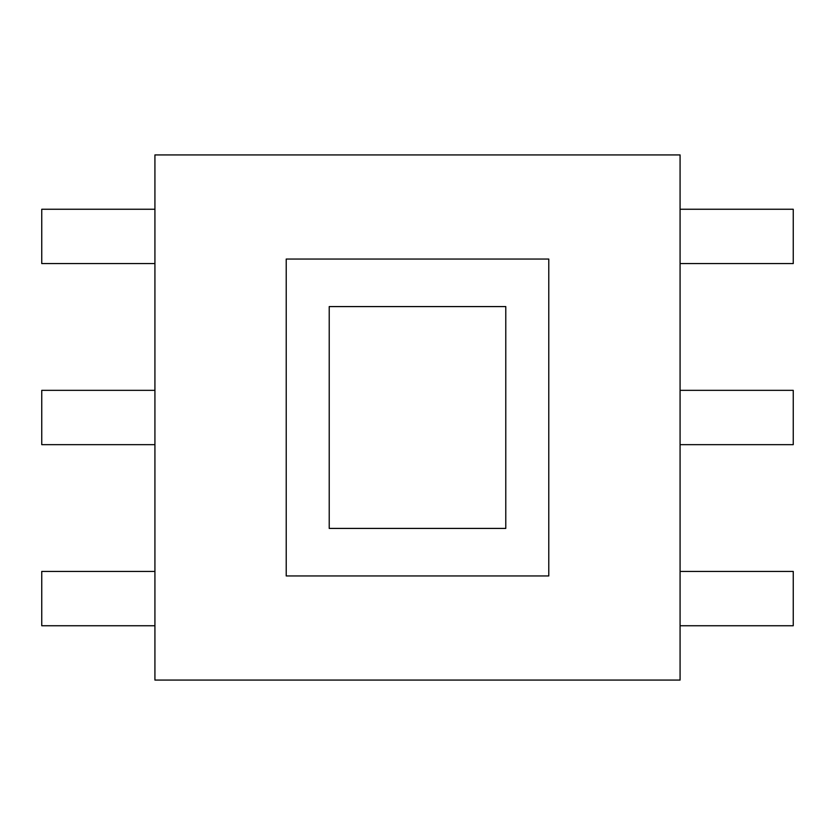 <?xml version="1.0" encoding="UTF-8"?>
<svg xmlns="http://www.w3.org/2000/svg" width="835" height="835" viewBox="0 0 835 835"><rect width="100%" height="100%" fill="white"/><g stroke="black" fill="none" stroke-linecap="round" stroke-linejoin="round"><path stroke-width="1.25" d="M680.076 154.924L680.076 680.076L154.924 680.076L154.924 154.924L680.076 154.924M329.22 306.581L329.22 528.419L505.78 528.419L505.78 306.581L329.22 306.581M286.217 259.048L286.217 575.952L548.783 575.952L548.783 259.048L286.217 259.048M680.076 625.749L793.25 625.749L793.25 571.422L680.076 571.422M154.924 571.422L41.75 571.422L41.75 625.749L154.924 625.749M680.076 444.658L793.25 444.658L793.25 390.342L680.076 390.342M154.924 263.578L41.75 263.578L41.75 209.251L154.924 209.251M154.924 444.658L41.75 444.658L41.75 390.342L154.924 390.342M680.076 263.578L793.25 263.578L793.25 209.251L680.076 209.251"/></g></svg>
